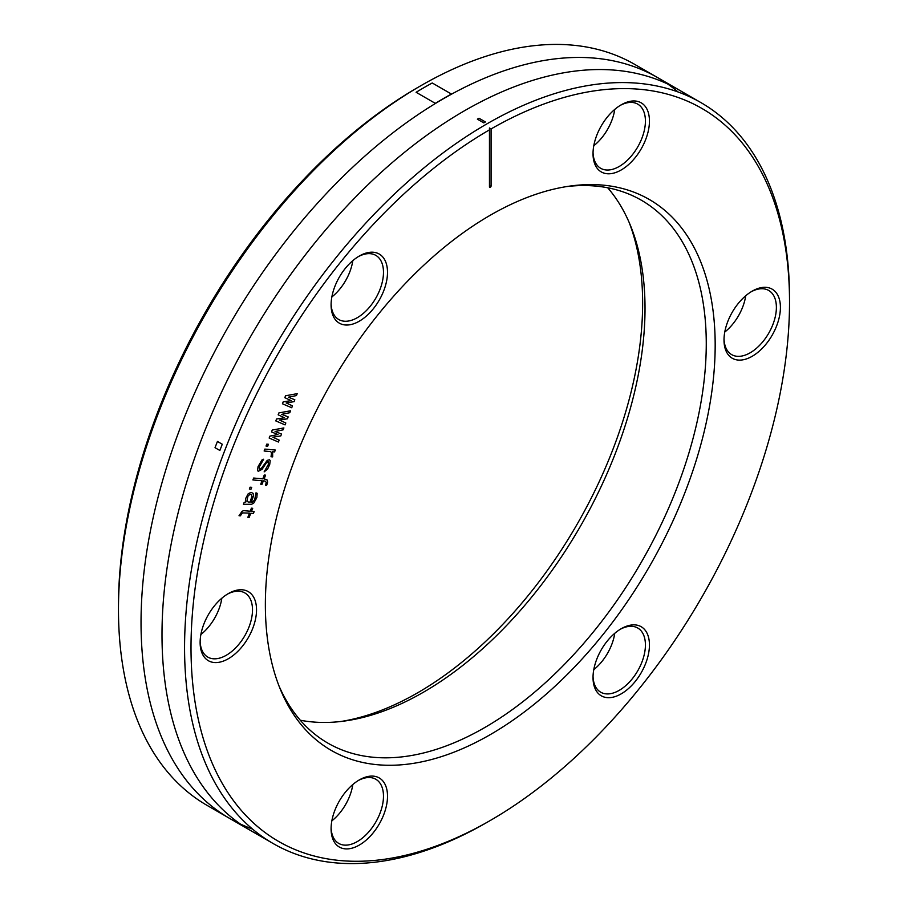 <?xml version="1.0" encoding="UTF-8"?>
<svg xmlns="http://www.w3.org/2000/svg" width="908" height="908" viewBox="0 0 908 908"><rect width="100%" height="100%" fill="white"/><g stroke="black" fill="none" stroke-linecap="round" stroke-linejoin="round"><path stroke-width="1.36" d="M607.702 187.774A313.453 180.976 -60 0 1 630.424 225.456A313.453 180.976 -60 0 1 645.02 308.357A313.453 180.976 -60 0 1 344.291 721.065A313.453 180.976 -60 0 1 300.298 720.226M567.091 186.515A313.453 180.976 -60 0 1 641.354 200.225A313.453 180.976 -60 0 1 706.265 343.723A313.453 180.976 -60 0 1 569.452 659.163A313.453 180.976 -60 0 1 327.901 743.141A313.453 180.976 -60 0 1 278.892 685.688M629.108 222.312A318.061 183.632 -60 0 1 642.637 303.215A318.061 183.632 -60 0 1 340.909 721.485M265.363 604.785A318.061 183.632 -60 0 1 570.519 186.004A318.061 183.632 -60 0 1 715.175 345.097A318.061 183.632 -60 0 1 531.067 706.765A318.061 183.632 -60 0 1 280.175 688.9A318.061 183.632 -60 0 1 265.363 604.785M491.08 185.97A1.135 0.658 -60 0 1 489.457 186.9L489.457 127.983L491.08 128.925L491.08 185.97L489.457 185.97M491.08 128.925A423.219 244.343 -60 0 1 789.529 302.16A423.219 244.343 -60 0 1 490.275 820.491A423.219 244.343 -60 0 1 191.009 647.71A423.219 244.343 -60 0 1 489.457 129.855L489.457 127.983M256.533 609.881A39.895 23.029 -60 0 1 228.328 658.743A39.895 23.029 -60 0 1 200.123 642.455A39.895 23.029 -60 0 1 228.328 593.594A39.895 23.029 -60 0 1 256.533 609.881M373.404 776.147A39.895 23.029 -60 0 1 383.732 814.68A39.895 23.029 -60 0 1 345.199 848.855A39.895 23.029 -60 0 1 331.091 828.788A39.895 23.029 -60 0 1 359.296 779.927A39.895 23.029 -60 0 1 373.404 776.147M607.134 641.207A39.895 23.029 -60 0 1 621.242 628.699A39.895 23.029 -60 0 1 648.482 637.11A39.895 23.029 -60 0 1 635.339 681.329A39.895 23.029 -60 0 1 593.026 677.55A39.895 23.029 -60 0 1 607.134 641.207M724.005 340.001A39.895 23.029 -60 0 1 752.21 291.139A39.895 23.029 -60 0 1 780.415 307.426A39.895 23.029 -60 0 1 752.21 356.276A39.895 23.029 -60 0 1 724.005 340.001M607.134 173.734A39.895 23.029 -60 0 1 593.026 153.668A39.895 23.029 -60 0 1 621.242 104.806A39.895 23.029 -60 0 1 635.339 101.026A39.895 23.029 -60 0 1 645.667 139.56A39.895 23.029 -60 0 1 607.134 173.734M373.404 308.675A39.895 23.029 -60 0 1 331.091 304.895A39.895 23.029 -60 0 1 345.199 268.541A39.895 23.029 -60 0 1 359.296 256.033A39.895 23.029 -60 0 1 386.547 264.455A39.895 23.029 -60 0 1 373.404 308.675M331.102 303.703A37.046 21.383 120 0 0 338.763 319.525A37.046 21.383 120 0 0 370.385 306.087A37.046 21.383 120 0 0 383.482 272.321A37.046 21.383 120 0 0 375.81 255.364A37.046 21.383 120 0 0 358.274 256.658M331.84 296.973A37.046 21.383 120 0 0 352.815 260.653M490.275 820.491L487.051 822.353A427.77 246.976 -60 0 1 273.16 843.543L207.069 805.385A427.77 246.976 -60 0 1 118.471 609.563L118.471 605.84A423.219 244.343 -60 0 1 417.725 87.508L420.949 85.647A427.77 246.976 -60 0 1 634.84 64.457L700.931 102.615A427.77 246.976 -60 0 1 789.529 298.437L789.529 302.16M200.872 634.533A37.046 21.383 120 0 0 221.836 598.213M200.135 641.264A37.046 21.383 120 0 0 207.784 657.086A37.046 21.383 120 0 0 213.21 658.765A37.046 21.383 120 0 0 252.503 609.881A37.046 21.383 120 0 0 244.831 592.924A37.046 21.383 120 0 0 239.406 591.256A37.046 21.383 120 0 0 227.295 594.207M331.84 820.855A37.046 21.383 -60 0 0 340.159 812.524A37.046 21.383 120 0 0 352.815 784.546M331.102 827.585A37.046 21.383 120 0 0 338.763 843.418A37.046 21.383 120 0 0 344.189 845.087A37.046 21.383 120 0 0 370.385 829.969A37.046 21.383 120 0 0 375.81 779.257A37.046 21.383 120 0 0 370.385 777.577A37.046 21.383 120 0 0 358.274 780.54M614.75 633.307A37.046 21.383 -60 0 1 593.787 669.627M593.049 676.358A37.046 21.383 120 0 0 600.699 692.191A37.046 21.383 120 0 0 632.32 678.741A37.046 21.383 120 0 0 645.418 644.986A37.046 21.383 120 0 0 637.745 628.018A37.046 21.383 120 0 0 620.209 629.312M745.729 295.747A37.046 21.383 -60 0 1 724.754 332.067M724.016 338.798A37.046 21.383 120 0 0 731.678 354.631A37.046 21.383 120 0 0 737.103 356.299A37.046 21.383 120 0 0 776.385 307.426A37.046 21.383 120 0 0 768.713 290.469A37.046 21.383 120 0 0 763.288 288.789A37.046 21.383 120 0 0 751.188 291.752M593.787 145.745A37.046 21.383 120 0 0 602.095 137.403A37.046 21.383 -60 0 0 614.75 109.425M593.049 152.476A37.046 21.383 120 0 0 600.699 168.298A37.046 21.383 120 0 0 606.124 169.978A37.046 21.383 120 0 0 632.32 154.848A37.046 21.383 120 0 0 637.745 104.136A37.046 21.383 120 0 0 632.32 102.456A37.046 21.383 120 0 0 620.209 105.419M118.471 609.563A427.77 246.976 -60 0 1 420.949 85.647M273.16 843.543A427.77 246.976 -60 0 1 184.562 647.71A427.77 246.976 -60 0 1 371.293 217.216A427.77 246.976 -60 0 1 700.931 102.615M678.06 91.969A427.77 246.976 120 0 0 342.146 177.401A427.77 246.976 120 0 0 141.035 622.593A427.77 246.976 120 0 0 252.503 829.061M689.354 96.611A427.77 246.976 120 0 0 356.14 196.491A427.77 246.976 120 0 0 161.999 634.681A427.77 246.976 120 0 0 262.174 836.518M485.428 121.944L478.981 118.222A427.77 246.976 120 0 0 477.37 119.152L483.816 122.875A427.77 246.976 -60 0 1 485.428 121.944M451.424 94.046L432.242 82.98A427.77 246.976 120 0 0 416.114 92.287L435.307 103.353A427.77 246.976 -60 0 1 451.424 94.046M222.278 444.239L217.443 441.447A427.77 246.976 120 0 0 215.026 447.678L219.861 450.47A427.77 246.976 -60 0 1 222.278 444.239M296.451 395.57L297.188 393.663L285.555 395.774L284.817 397.681L291.116 400.61L283.183 401.869L282.445 403.776L291.718 407.749L292.455 405.842L286.156 402.925L294.09 401.654L294.828 399.758L288.381 397.205L296.451 395.57M289.8 412.697L290.537 410.802L278.904 412.913L278.166 414.82L284.465 417.748L276.543 419.008L275.805 420.915L285.078 424.887L285.816 422.98L279.505 420.064L287.439 418.792L288.177 416.897L281.73 414.343L289.8 412.697M283.148 429.836L283.886 427.94L272.252 430.051L271.515 431.958L277.962 434.501L269.892 436.146L269.154 438.042L278.427 442.026L279.165 440.119L272.865 437.202L280.788 435.931L281.525 434.035L275.079 431.482L283.148 429.836M266.044 446.044L267.678 446.191L268.416 444.284L266.782 444.137L266.044 446.044M264.126 450.992L270.663 451.582L271.526 452.842L271.027 456.735L272.661 456.883L272.616 451.753L274.579 451.934L275.317 450.028L264.864 449.097L264.126 450.992M268.121 461.593L268.393 464.385L264.137 471.876L267.61 469.039L269.71 464.499L270.198 460.606L269.517 459.754L267.258 460.345L261.549 468.108L259.643 469.515L259.37 466.723L263.638 459.232L262.037 459.868L258.065 466.61L257.566 470.503L258.258 471.354L262.083 469.334L266.226 463.001L268.121 461.593M252.901 479.935L262.049 480.752L260.709 484.18L262.026 484.305L263.354 480.877L264.988 481.024L266.18 482.307L265.647 485.417L266.623 485.496L267.633 482.046L266.884 479.617L264.092 478.97L265.567 475.156L264.262 475.043L262.787 478.856L253.638 478.039L252.901 479.935M249.348 489.083L250.983 489.23L251.72 487.324L250.086 487.176L249.348 489.083M243.435 504.315L251.573 504.258L253.65 503.259L256.851 497.629L257.168 493.328L256.011 492.828L254.66 499.797L252.311 502.351L251.334 502.26L253.525 495.757L253.105 493.35L251.107 492.386L248.224 493.714L245.807 498.22L245.387 500.149L246.102 501.795L244.173 502.408L243.435 504.315M250.029 502.147L248.066 501.965L247.021 500.297L247.998 496.052L250.041 494.27L251.527 494.792L251.913 496.404L250.029 502.147M240.314 515.857L242.47 512.895L249.484 513.134L247.861 517.322L249.167 517.435L250.79 513.247L253.4 513.474L254.138 511.579L251.527 511.34L252.708 508.298L251.403 508.174L250.222 511.227L243.684 510.636L242.084 511.283L239.008 515.744L240.314 515.857"/></g></svg>
